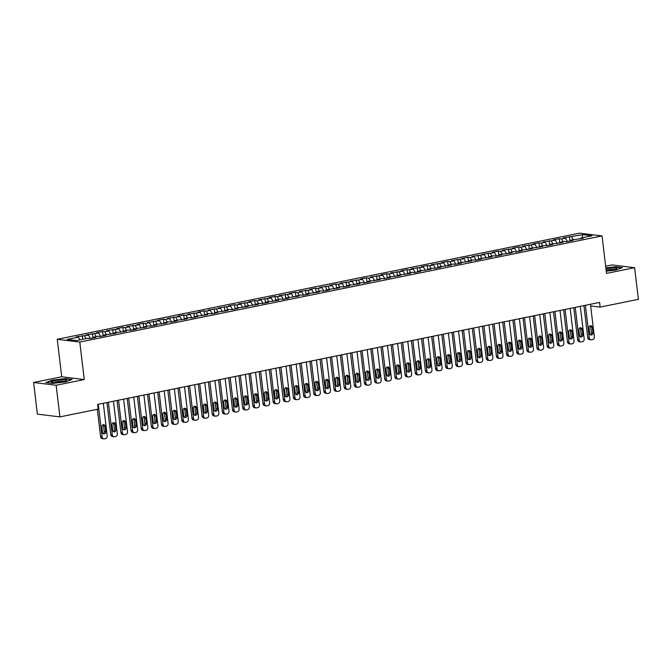 <?xml version="1.0" encoding="UTF-8"?>
<svg xmlns="http://www.w3.org/2000/svg" width="672" height="672" viewBox="0 0 672 672"><rect width="100%" height="100%" fill="white"/><g stroke="black" fill="none" stroke-linecap="round" stroke-linejoin="round"><path stroke-width="1.01" d="M33.6 382.486L56.146 385.258L84.26 379.546L61.715 376.774L33.6 382.486L37.372 414.12L59.917 416.892L98.179 409.122L97.616 404.435L599.584 302.417L600.138 307.104L638.4 299.334L634.628 267.7L612.083 264.928L605.657 266.23M61.715 376.774L57.238 339.284L579.499 233.15L602.045 235.922L79.783 342.056L57.238 339.284M582.154 237.821L582.733 234.637L563.312 237.88L565.48 238.148L561.422 238.972L559.255 238.703L553.165 239.938L555.332 240.206L543.018 242.004L545.185 242.273L541.12 243.096L538.961 242.827L532.871 244.062L535.03 244.331L522.724 246.128L524.882 246.397L520.825 247.22L518.658 246.952L512.568 248.195L514.735 248.455L502.421 250.253L504.588 250.522L500.522 251.345L498.364 251.076L492.274 252.319L494.441 252.58L482.126 254.377L484.285 254.646L471.979 256.444L474.138 256.704L470.081 257.536L467.914 257.267L461.824 258.502L463.991 258.77L451.676 260.568L453.844 260.828L449.786 261.66L447.619 261.391L441.529 262.626L443.696 262.895L431.382 264.692L433.541 264.953L429.484 265.784L427.325 265.516L421.235 266.75L423.394 267.019L411.088 268.817L413.246 269.086L409.189 269.909L407.022 269.64L400.932 270.875L403.099 271.144L390.785 272.941L392.952 273.21L388.886 274.033L386.728 273.764L380.638 275.008L382.796 275.268L370.49 277.066L372.649 277.334L368.592 278.158L366.425 277.889L360.343 279.132L362.502 279.392L350.188 281.19L352.355 281.459L340.04 283.256L342.208 283.517L338.142 284.348L335.983 284.08L329.893 285.314L332.052 285.583L319.746 287.381L321.905 287.641L317.848 288.473L315.68 288.204L309.599 289.439L311.758 289.708L299.443 291.505L301.61 291.766L297.553 292.597L295.386 292.328L289.296 293.563L291.463 293.832L279.149 295.63L281.308 295.898L277.25 296.722L275.092 296.453L269.002 297.688L271.16 297.956L258.854 299.754L261.013 300.023L256.956 300.846L254.789 300.577L248.699 301.812L250.866 302.081L238.552 303.878L240.719 304.147L236.653 304.97L234.494 304.702L228.404 305.945L230.572 306.205L218.257 308.003L220.416 308.272L208.11 310.069L210.269 310.33L206.212 311.161L204.044 310.892L197.954 312.127L200.122 312.396L187.807 314.194L189.974 314.454L185.909 315.286L183.75 315.017L177.66 316.252L179.827 316.52L167.513 318.318L169.672 318.578L165.614 319.41L163.456 319.141L157.366 320.376L159.524 320.645L147.21 322.442L149.377 322.711L145.32 323.534L143.153 323.266L137.063 324.5L139.23 324.769L126.916 326.567L129.083 326.836L125.017 327.659L122.858 327.39L116.768 328.625L118.927 328.894L106.621 330.691L108.78 330.96L104.723 331.783L102.556 331.514L96.466 332.758L98.633 333.018L86.318 334.816L88.486 335.084L76.171 336.882L78.338 337.142L79.976 339.872M582.733 234.637L592.116 235.788L580.952 238.064L580.625 238.837M78.338 337.142L67.175 339.41L76.558 340.57L87.721 338.302L89.88 338.562L95.97 337.327L93.811 337.058L97.868 336.235L100.027 336.504L106.117 335.261L103.958 335L116.273 333.203L114.106 332.934L126.42 331.136L124.253 330.876L128.31 330.044L130.477 330.313L136.567 329.078L134.4 328.81L146.714 327.012L144.556 326.752L148.613 325.92L150.772 326.189L156.862 324.954L154.703 324.685L167.009 322.888L164.85 322.627L168.907 321.796L171.074 322.064L177.164 320.83L174.997 320.561L187.312 318.763L185.144 318.494L189.21 317.671L191.369 317.94L197.459 316.705L195.3 316.436L207.606 314.639L205.447 314.37L209.504 313.547L211.672 313.816L217.753 312.572L215.594 312.312L227.909 310.514L225.742 310.246L229.799 309.422L231.966 309.691L238.056 308.448L235.889 308.188L248.203 306.39L246.044 306.121L258.35 304.324L256.192 304.063L260.249 303.232L262.416 303.5L268.498 302.266L266.339 301.997L278.653 300.199L276.486 299.939L280.543 299.107L282.71 299.376L288.8 298.141L286.633 297.872L298.948 296.075L296.78 295.814L300.846 294.983L303.005 295.252L309.095 294.017L306.936 293.748L319.242 291.95L317.083 291.682L321.14 290.858L323.308 291.127L329.398 289.892L327.23 289.624L339.545 287.826L337.378 287.557L341.443 286.734L343.602 287.003L349.692 285.768L347.525 285.499L359.839 283.702L357.68 283.433L361.738 282.61L363.896 282.878L369.986 281.635L367.828 281.375L380.142 279.577L377.975 279.308L382.032 278.485L384.199 278.754L390.289 277.511L388.122 277.25L400.436 275.453L398.269 275.184L410.584 273.386L408.425 273.126L412.482 272.294L414.641 272.563L420.731 271.328L418.572 271.06L430.886 269.262L428.719 269.002L432.776 268.17L434.944 268.439L441.034 267.204L438.866 266.935L451.181 265.138L449.014 264.877L453.079 264.046L455.238 264.314L461.328 263.08L459.169 262.811L471.475 261.013L469.316 260.744L473.374 259.921L475.541 260.19L481.622 258.955L479.464 258.686L491.778 256.889L489.611 256.62L493.668 255.797L495.835 256.066L501.925 254.822L499.758 254.562L512.072 252.764L509.914 252.496L513.971 251.672L516.13 251.941L522.22 250.698L520.061 250.438L532.367 248.64L530.208 248.371L542.522 246.574L540.355 246.313L544.412 245.482L546.58 245.75L552.67 244.516L550.502 244.247L562.817 242.449L560.658 242.189L564.715 241.357L566.874 241.626L572.964 240.391L570.805 240.122L583.111 238.325L580.952 238.064M84.428 335.908L86.066 338.638M88.486 335.084L90.502 338.436M94.576 333.841L96.214 336.571M98.633 333.018L100.649 336.378M93.811 337.058L93.475 337.831M104.723 331.783L106.361 334.513M108.78 330.96L110.796 334.312M103.958 335L103.622 335.773M114.87 329.717L116.508 332.447M118.927 328.894L120.943 332.254M114.106 332.934L113.778 333.707M125.017 327.659L126.655 330.38M129.083 326.836L131.099 330.187M124.253 330.876L123.925 331.649M135.173 325.592L136.811 328.322M139.23 324.769L141.246 328.129M134.4 328.81L134.072 329.582M145.32 323.534L146.958 326.256M149.377 322.711L151.393 326.063M144.556 326.752L144.22 327.524M155.467 321.468L157.105 324.198M159.524 320.645L161.54 324.005M154.703 324.685L154.367 325.458M165.614 319.41L167.252 322.132M169.672 318.578L171.688 321.938M164.85 322.627L164.522 323.4M175.762 317.344L177.4 320.074M179.827 316.52L181.843 319.872M174.997 320.561L174.67 321.334M185.909 315.286L187.555 318.007M189.974 314.454L191.99 317.814M185.144 318.494L184.817 319.267M196.064 313.219L197.702 315.949M200.122 312.396L202.138 315.748M195.3 316.436L194.964 317.209M206.212 311.161L207.85 313.883M210.269 310.33L212.285 313.69M205.447 314.37L205.111 315.143M216.359 309.095L217.997 311.825M220.416 308.272L222.432 311.623M215.594 312.312L215.267 313.085M226.506 307.028L228.144 309.758M230.572 306.205L232.588 309.565M225.742 310.246L225.414 311.018M236.653 304.97L238.3 307.7M240.719 304.147L242.735 307.499M235.889 308.188L235.561 308.96M246.809 302.904L248.447 305.634M250.866 302.081L252.882 305.441M246.044 306.121L245.708 306.894M256.956 300.846L258.594 303.576M261.013 300.023L263.029 303.374M256.192 304.063L255.856 304.836M267.103 298.78L268.741 301.51M271.16 297.956L273.176 301.316M266.339 301.997L266.011 302.77M277.25 296.722L278.888 299.443M281.308 295.898L283.332 299.25M276.486 299.939L276.158 300.712M287.398 294.655L289.044 297.385M291.463 293.832L293.479 297.192M286.633 297.872L286.306 298.645M297.553 292.597L299.191 295.319M301.61 291.766L303.626 295.126M296.78 295.814L296.453 296.587M307.7 290.531L309.338 293.261M311.758 289.708L313.774 293.059M306.936 293.748L306.6 294.521M317.848 288.473L319.486 291.194M321.905 287.641L323.921 291.001M317.083 291.682L316.747 292.454M327.995 286.406L329.633 289.136M332.052 285.583L334.076 288.935M327.23 289.624L326.903 290.396M338.142 284.348L339.78 287.07M342.208 283.517L344.224 286.877M337.378 287.557L337.05 288.33M348.298 282.282L349.936 285.012M352.355 281.459L354.371 284.81M347.525 285.499L347.197 286.272M358.445 280.216L360.083 282.946M362.502 279.392L364.518 282.752M357.68 283.433L357.344 284.206M368.592 278.158L370.23 280.888M372.649 277.334L374.665 280.686M367.828 281.375L367.492 282.148M378.739 276.091L380.377 278.821M382.796 275.268L384.821 278.628M377.975 279.308L377.647 280.081M388.886 274.033L390.524 276.763M392.952 273.21L394.968 276.562M388.122 277.25L387.794 278.023M399.042 271.967L400.68 274.697M403.099 271.144L405.115 274.504M398.269 275.184L397.942 275.957M409.189 269.909L410.827 272.63M413.246 269.086L415.262 272.437M408.425 273.126L408.089 273.899M419.336 267.842L420.974 270.572M423.394 267.019L425.41 270.379M418.572 271.06L418.236 271.832M429.484 265.784L431.122 268.506M433.541 264.953L435.557 268.313M428.719 269.002L428.392 269.774M439.631 263.718L441.269 266.448M443.696 262.895L445.712 266.255M438.866 266.935L438.539 267.708M449.786 261.66L451.424 264.382M453.844 260.828L455.86 264.188M449.014 264.877L448.686 265.65M459.934 259.594L461.572 262.324M463.991 258.77L466.007 262.122M459.169 262.811L458.833 263.584M470.081 257.536L471.719 260.257M474.138 256.704L476.154 260.064M469.316 260.744L468.98 261.517M480.228 255.469L481.866 258.199M484.285 254.646L486.301 257.998M479.464 258.686L479.136 259.459M490.375 253.403L492.013 256.133M494.441 252.58L496.457 255.94M489.611 256.62L489.283 257.393M500.522 251.345L502.169 254.075M504.588 250.522L506.604 253.873M499.758 254.562L499.43 255.335M510.678 249.278L512.316 252.008M514.735 248.455L516.751 251.815M509.914 252.496L509.578 253.268M520.825 247.22L522.463 249.95M524.882 246.397L526.898 249.749M520.061 250.438L519.725 251.21M530.972 245.154L532.61 247.884M535.03 244.331L537.046 247.691M530.208 248.371L529.88 249.144M541.12 243.096L542.758 245.826M545.185 242.273L547.201 245.624M540.355 246.313L540.028 247.086M551.267 241.03L552.913 243.76M555.332 240.206L557.348 243.566M550.502 244.247L550.175 245.02M561.422 238.972L563.06 241.693M565.48 238.148L567.496 241.5M560.658 242.189L560.322 242.962M571.57 236.905L573.208 239.635M570.805 240.122L570.469 240.895M56.146 385.258L59.917 416.892M602.045 235.922L606.514 273.412L634.628 267.7M84.26 379.546L79.783 342.056M590.654 305.945L600.138 307.104M606.253 271.177L616.039 270.01L622.44 267.607L615.644 266.767L605.867 267.935M72.164 379.436L65.377 378.596L52.189 380.176L45.788 382.578L52.584 383.418L65.772 381.839L72.164 379.436M569.402 236.645L569.923 241.004M559.255 238.703L559.776 243.071M549.108 240.769L549.629 245.129M538.961 242.827L539.482 247.195M528.814 244.894L529.334 249.253M518.658 246.952L519.179 251.32M508.511 249.018L509.032 253.386M498.364 251.076L498.884 255.444M488.216 253.142L488.737 257.51M478.069 255.2L478.59 259.568M467.914 257.267L468.434 261.635M457.766 259.325L458.287 263.693M447.619 261.391L448.14 265.759M437.472 263.458L437.993 267.817M427.325 265.516L427.846 269.884M417.169 267.582L417.69 271.942M407.022 269.64L407.543 274.008M396.875 271.706L397.396 276.066M386.728 273.764L387.248 278.132M376.58 275.831L377.101 280.19M366.425 277.889L366.946 282.257M356.278 279.955L356.798 284.323M346.13 282.013L346.651 286.381M335.983 284.08L336.504 288.448M325.836 286.138L326.357 290.506M315.68 288.204L316.201 292.572M305.533 290.262L306.054 294.63M295.386 292.328L295.907 296.696M285.239 294.395L285.76 298.754M275.092 296.453L275.612 300.821M264.944 298.519L265.457 302.879M254.789 300.577L255.31 304.945M244.642 302.644L245.162 307.003M234.494 304.702L235.015 309.07M224.347 306.768L224.868 311.136M214.2 308.826L214.721 313.194M204.044 310.892L204.565 315.26M193.897 312.95L194.418 317.318M183.75 315.017L184.271 319.385M173.603 317.075L174.124 321.443M163.456 319.141L163.976 323.509M153.3 321.208L153.821 325.567M143.153 323.266L143.674 327.634M133.006 325.332L133.526 329.692M122.858 327.39L123.379 331.758M112.711 329.456L113.232 333.816M102.556 331.514L103.076 335.882M92.408 333.581L92.929 337.94M82.261 335.639L82.698 339.318M590.461 304.273L594.342 336.865A2.386 2.041 97 0 1 592.595 339.62L591.578 339.83A2.386 2.041 97 0 1 589.268 337.898L585.388 305.306M583.918 305.6L587.748 337.714L589.268 337.898M592.931 332.833A1.907 1.638 -83 0 1 589.68 333.497L589.008 327.869A1.907 1.638 -83 0 1 592.259 327.214L592.931 332.833L591.402 332.648A1.907 1.638 -83 0 1 590.335 334.74M590.075 325.777A1.907 1.638 -83 0 1 590.738 327.02L591.402 332.648M591.007 339.847L589.487 339.662A2.386 2.041 -83 0 1 587.748 337.714M580.314 306.34L584.195 338.932A2.386 2.041 97 0 1 582.448 341.687L581.431 341.888A2.386 2.041 97 0 1 579.121 339.956L575.232 307.364M573.77 307.667L577.601 339.772L579.121 339.956M582.784 334.9A1.907 1.638 -83 0 1 579.533 335.555L578.861 329.935A1.907 1.638 -83 0 1 582.112 329.272L582.784 334.9L581.255 334.706A1.907 1.638 -83 0 1 580.188 336.806M579.928 327.835A1.907 1.638 -83 0 1 580.583 329.087L581.255 334.706M580.86 341.914L579.34 341.729A2.386 2.041 -83 0 1 577.601 339.772M570.158 308.398L574.048 340.99A2.386 2.041 97 0 1 572.3 343.745L571.284 343.955A2.386 2.041 97 0 1 568.974 342.023L565.085 309.431M563.623 309.725L567.454 341.838L568.974 342.023M572.628 336.958A1.907 1.638 -83 0 1 569.386 337.621L568.714 331.993A1.907 1.638 -83 0 1 571.964 331.338L572.628 336.958L571.108 336.773A1.907 1.638 -83 0 1 570.041 338.864M569.78 329.902A1.907 1.638 -83 0 1 570.436 331.145L571.108 336.773M570.713 343.98L569.192 343.787A2.386 2.041 -83 0 1 567.454 341.838M606.203 270.791A7.745 1.1 -6.8 0 0 616.762 268.8A7.745 1.1 -6.8 0 0 613.007 268.01A7.745 1.1 -6.8 0 0 605.968 268.8M614.804 269.539A5.863 0.832 -6.8 0 0 612.234 269.422A5.863 0.832 -6.8 0 0 606.127 270.169M605.9 268.22L615.476 267.078L621.776 267.851M55.272 382.645A7.745 1.1 -6.8 0 0 66.494 380.621A7.745 1.1 -6.8 0 0 62.74 379.84A7.745 1.1 -6.8 0 0 54.256 380.923A7.745 1.1 -6.8 0 0 51.584 382.402A7.745 1.1 -6.8 0 0 55.272 382.645M64.537 381.368A5.863 0.832 -6.8 0 0 61.958 381.251A5.863 0.832 -6.8 0 0 53.659 382.662M46.494 382.67L52.433 380.436L65.209 378.907L71.509 379.68M560.011 310.464L563.9 343.056A2.386 2.041 97 0 1 562.145 345.811L561.137 346.013A2.386 2.041 97 0 1 558.827 344.089L554.938 311.489M553.476 311.791L557.298 343.896L558.827 344.089M562.481 339.024A1.907 1.638 -83 0 1 559.238 339.679L558.566 334.06A1.907 1.638 -83 0 1 561.809 333.396L562.481 339.024L560.96 338.831A1.907 1.638 -83 0 1 559.894 340.931M559.633 331.96A1.907 1.638 -83 0 1 560.288 333.211L560.96 338.831M560.566 346.038L559.037 345.853A2.386 2.041 -83 0 1 557.298 343.896M549.864 312.522L553.753 345.114A2.386 2.041 97 0 1 551.998 347.869L550.981 348.079A2.386 2.041 97 0 1 548.68 346.147L544.79 313.555M543.32 313.849L547.151 345.962L548.68 346.147M552.334 341.082A1.907 1.638 -83 0 1 549.083 341.746L548.419 336.118A1.907 1.638 -83 0 1 551.662 335.462L552.334 341.082L550.813 340.897A1.907 1.638 -83 0 1 549.746 342.989M549.486 334.026A1.907 1.638 -83 0 1 550.141 335.278L550.813 340.897M550.418 348.104L548.89 347.911A2.386 2.041 -83 0 1 547.151 345.962M539.717 314.588L543.598 347.18A2.386 2.041 97 0 1 541.85 349.936L540.834 350.137A2.386 2.041 97 0 1 538.524 348.214L534.643 315.622M533.173 315.916L537.004 348.02L538.524 348.214M542.186 343.148A1.907 1.638 -83 0 1 538.936 343.804L538.264 338.184A1.907 1.638 -83 0 1 541.514 337.52L542.186 343.148L540.658 342.964A1.907 1.638 -83 0 1 539.591 345.055M539.33 336.092A1.907 1.638 -83 0 1 539.994 337.336L540.658 342.964M540.263 350.162L538.742 349.978A2.386 2.041 -83 0 1 537.004 348.02M529.57 316.646L533.45 349.238A2.386 2.041 97 0 1 531.703 351.994L530.687 352.204A2.386 2.041 97 0 1 528.377 350.272L524.488 317.68M523.026 317.982L526.856 350.087L528.377 350.272M532.039 345.206A1.907 1.638 -83 0 1 528.788 345.87L528.116 340.242A1.907 1.638 -83 0 1 531.367 339.587L532.039 345.206L530.51 345.022A1.907 1.638 -83 0 1 529.444 347.113M529.183 338.15A1.907 1.638 -83 0 1 529.838 339.402L530.51 345.022M530.116 352.229L528.595 352.036A2.386 2.041 -83 0 1 526.856 350.087M519.414 318.713L523.303 351.305A2.386 2.041 97 0 1 521.556 354.06L520.54 354.27A2.386 2.041 97 0 1 518.23 352.338L514.34 319.746M512.879 320.04L516.709 352.145L518.23 352.338M521.884 347.273A1.907 1.638 -83 0 1 518.641 347.928L517.969 342.308A1.907 1.638 -83 0 1 521.22 341.645L521.884 347.273L520.363 347.088A1.907 1.638 -83 0 1 519.296 349.18M519.036 340.217A1.907 1.638 -83 0 1 519.691 341.46L520.363 347.088M519.968 354.287L518.448 354.102A2.386 2.041 -83 0 1 516.709 352.145M509.267 320.771L513.156 353.363A2.386 2.041 97 0 1 511.4 356.126L510.392 356.328A2.386 2.041 97 0 1 508.082 354.396L504.193 321.804M502.732 322.106L506.554 354.211L508.082 354.396M511.736 349.331A1.907 1.638 -83 0 1 508.494 349.994L507.822 344.375A1.907 1.638 -83 0 1 511.064 343.711L511.736 349.331L510.216 349.146A1.907 1.638 -83 0 1 509.149 351.246M508.889 342.275A1.907 1.638 -83 0 1 509.544 343.526L510.216 349.146M509.821 356.353L508.292 356.16A2.386 2.041 -83 0 1 506.554 354.211M499.12 322.837L503.009 355.429A2.386 2.041 97 0 1 501.253 358.184L500.237 358.394A2.386 2.041 97 0 1 497.935 356.462L494.046 323.87M492.576 324.164L496.406 356.269L497.935 356.462M501.589 351.397A1.907 1.638 -83 0 1 498.338 352.061L497.675 346.433A1.907 1.638 -83 0 1 500.917 345.769L501.589 351.397L500.069 351.212A1.907 1.638 -83 0 1 499.002 353.304M498.742 344.341A1.907 1.638 -83 0 1 499.397 345.584L500.069 351.212M499.674 358.411L498.145 358.226A2.386 2.041 -83 0 1 496.406 356.269M488.972 324.895L492.853 357.496A2.386 2.041 97 0 1 491.106 360.251L490.09 360.452A2.386 2.041 97 0 1 487.78 358.52L483.899 325.928M482.429 326.231L486.259 358.336L487.78 358.52M491.442 353.464A1.907 1.638 -83 0 1 488.191 354.119L487.519 348.499A1.907 1.638 -83 0 1 490.77 347.836L491.442 353.464L489.913 353.27A1.907 1.638 -83 0 1 488.846 355.37M488.586 346.399A1.907 1.638 -83 0 1 489.25 347.651L489.913 353.27M489.518 360.478L487.998 360.293A2.386 2.041 -83 0 1 486.259 358.336M478.825 326.962L482.706 359.554A2.386 2.041 97 0 1 480.959 362.309L479.942 362.519A2.386 2.041 97 0 1 477.632 360.587L473.743 327.995M472.282 328.289L476.112 360.402L477.632 360.587M481.295 355.522A1.907 1.638 -83 0 1 478.044 356.185L477.372 350.557A1.907 1.638 -83 0 1 480.623 349.902L481.295 355.522L479.766 355.337A1.907 1.638 -83 0 1 478.699 357.428M478.439 348.466A1.907 1.638 -83 0 1 479.094 349.709L479.766 355.337M479.371 362.536L477.851 362.351A2.386 2.041 -83 0 1 476.112 360.402M468.67 329.028L472.559 361.62A2.386 2.041 97 0 1 470.812 364.375L469.795 364.577A2.386 2.041 97 0 1 467.485 362.645L463.596 330.053M462.134 330.355L465.965 362.46L467.485 362.645M471.139 357.588A1.907 1.638 -83 0 1 467.897 358.243L467.225 352.624A1.907 1.638 -83 0 1 470.476 351.96L471.139 357.588L469.619 357.395A1.907 1.638 -83 0 1 468.552 359.495M468.292 350.524A1.907 1.638 -83 0 1 468.947 351.775L469.619 357.395M469.224 364.602L467.704 364.417A2.386 2.041 -83 0 1 465.965 362.46M458.522 331.086L462.412 363.678A2.386 2.041 97 0 1 460.656 366.433L459.648 366.643A2.386 2.041 97 0 1 457.338 364.711L453.449 332.119M451.987 332.413L455.809 364.526L457.338 364.711M460.992 359.646A1.907 1.638 -83 0 1 457.75 360.31L457.078 354.682A1.907 1.638 -83 0 1 460.32 354.026L460.992 359.646L459.472 359.461A1.907 1.638 -83 0 1 458.405 361.553M458.144 352.59A1.907 1.638 -83 0 1 458.8 353.833L459.472 359.461M459.077 366.66L457.548 366.475A2.386 2.041 -83 0 1 455.809 364.526M448.375 333.152L452.264 365.744A2.386 2.041 97 0 1 450.509 368.5L449.492 368.701A2.386 2.041 97 0 1 447.191 366.769L443.302 334.177M441.832 334.48L445.662 366.584L447.191 366.769M450.845 361.712A1.907 1.638 -83 0 1 447.594 362.368L446.93 356.748A1.907 1.638 -83 0 1 450.173 356.084L450.845 361.712L449.324 361.519A1.907 1.638 -83 0 1 448.258 363.619M447.997 354.648A1.907 1.638 -83 0 1 448.652 355.9L449.324 361.519M448.93 368.726L447.401 368.542A2.386 2.041 -83 0 1 445.662 366.584M438.228 335.21L442.109 367.802A2.386 2.041 97 0 1 440.362 370.558L439.345 370.768A2.386 2.041 97 0 1 437.035 368.836L433.154 336.244M431.684 336.538L435.515 368.651L437.035 368.836M440.698 363.77A1.907 1.638 -83 0 1 437.447 364.434L436.775 358.806A1.907 1.638 -83 0 1 440.026 358.151L440.698 363.77L439.177 363.586A1.907 1.638 -83 0 1 438.102 365.677M437.85 356.714A1.907 1.638 -83 0 1 438.505 357.958L439.177 363.586M438.774 370.793L437.254 370.6A2.386 2.041 -83 0 1 435.515 368.651M428.081 337.277L431.962 369.869A2.386 2.041 97 0 1 430.214 372.624L429.198 372.826A2.386 2.041 97 0 1 426.888 370.902L423.007 338.302M421.537 338.604L425.368 370.709L426.888 370.902M430.55 365.837A1.907 1.638 -83 0 1 427.3 366.492L426.628 360.872A1.907 1.638 -83 0 1 429.878 360.209L430.55 365.837L429.022 365.644A1.907 1.638 -83 0 1 427.955 367.744M427.694 358.772A1.907 1.638 -83 0 1 428.358 360.024L429.022 365.644M428.627 372.851L427.106 372.666A2.386 2.041 -83 0 1 425.368 370.709M417.925 339.335L421.814 371.927A2.386 2.041 97 0 1 420.067 374.682L419.051 374.892A2.386 2.041 97 0 1 416.741 372.96L412.852 340.368M411.39 340.662L415.22 372.775L416.741 372.96M420.395 367.895A1.907 1.638 -83 0 1 417.152 368.558L416.48 362.93A1.907 1.638 -83 0 1 419.731 362.275L420.395 367.895L418.874 367.71A1.907 1.638 -83 0 1 417.808 369.802M417.547 360.839A1.907 1.638 -83 0 1 418.202 362.082L418.874 367.71M418.48 374.917L416.959 374.724A2.386 2.041 -83 0 1 415.22 372.775M407.778 341.401L411.667 373.993A2.386 2.041 97 0 1 409.92 376.748L408.904 376.95A2.386 2.041 97 0 1 406.594 375.026L402.704 342.426M401.243 342.728L405.065 374.833L406.594 375.026M410.248 369.961A1.907 1.638 -83 0 1 407.005 370.616L406.333 364.997A1.907 1.638 -83 0 1 409.576 364.333L410.248 369.961L408.727 369.776A1.907 1.638 -83 0 1 407.66 371.868M407.4 362.897A1.907 1.638 -83 0 1 408.055 364.148L408.727 369.776M408.332 376.975L406.804 376.79A2.386 2.041 -83 0 1 405.065 374.833M397.631 343.459L401.52 376.051A2.386 2.041 97 0 1 399.764 378.806L398.756 379.016A2.386 2.041 97 0 1 396.446 377.084L392.557 344.492M391.087 344.786L394.918 376.9L396.446 377.084M400.1 372.019A1.907 1.638 -83 0 1 396.85 372.683L396.186 367.055A1.907 1.638 -83 0 1 399.428 366.4L400.1 372.019L398.58 371.834A1.907 1.638 -83 0 1 397.513 373.926M397.253 364.963A1.907 1.638 -83 0 1 397.908 366.215L398.58 371.834M398.185 379.042L396.656 378.848A2.386 2.041 -83 0 1 394.918 376.9M387.484 345.526L391.373 378.118A2.386 2.041 97 0 1 389.617 380.873L388.601 381.074A2.386 2.041 97 0 1 386.291 379.151L382.41 346.559M380.94 346.853L384.77 378.958L386.291 379.151M389.953 374.086A1.907 1.638 -83 0 1 386.702 374.741L386.03 369.121A1.907 1.638 -83 0 1 389.281 368.458L389.953 374.086L388.433 373.901A1.907 1.638 -83 0 1 387.358 375.992M387.106 367.03A1.907 1.638 -83 0 1 387.761 368.273L388.433 373.901M388.03 381.1L386.509 380.915A2.386 2.041 -83 0 1 384.77 378.958M377.336 347.584L381.217 380.176A2.386 2.041 97 0 1 379.47 382.931L378.454 383.141A2.386 2.041 97 0 1 376.144 381.209L372.263 348.617M370.793 348.919L374.623 381.024L376.144 381.209M379.806 376.144A1.907 1.638 -83 0 1 376.555 376.807L375.883 371.179A1.907 1.638 -83 0 1 379.134 370.524L379.806 376.144L378.277 375.959A1.907 1.638 -83 0 1 377.21 378.059M376.95 369.088A1.907 1.638 -83 0 1 377.614 370.339L378.277 375.959M377.882 383.166L376.362 382.973A2.386 2.041 -83 0 1 374.623 381.024M367.181 349.65L371.07 382.242A2.386 2.041 97 0 1 369.323 384.997L368.306 385.207A2.386 2.041 97 0 1 365.996 383.275L362.107 350.683M360.646 350.977L364.476 383.082L365.996 383.275M369.659 378.21A1.907 1.638 -83 0 1 366.408 378.874L365.736 373.246A1.907 1.638 -83 0 1 368.987 372.582L369.659 378.21L368.13 378.025A1.907 1.638 -83 0 1 367.063 380.117M366.803 371.154A1.907 1.638 -83 0 1 367.458 372.397L368.13 378.025M367.735 385.224L366.215 385.039A2.386 2.041 -83 0 1 364.476 383.082M357.034 351.708L360.923 384.3A2.386 2.041 97 0 1 359.176 387.064L358.159 387.265A2.386 2.041 97 0 1 355.849 385.333L351.96 352.741M350.498 353.044L354.32 385.148L355.849 385.333M359.503 380.268A1.907 1.638 -83 0 1 356.261 380.932L355.589 375.312A1.907 1.638 -83 0 1 358.831 374.648L359.503 380.268L357.983 380.083A1.907 1.638 -83 0 1 356.916 382.183M356.656 373.212A1.907 1.638 -83 0 1 357.311 374.464L357.983 380.083M357.588 387.29L356.068 387.106A2.386 2.041 -83 0 1 354.32 385.148M346.886 353.774L350.776 386.366A2.386 2.041 97 0 1 349.02 389.122L348.012 389.332A2.386 2.041 97 0 1 345.702 387.4L341.813 354.808M340.351 355.102L344.173 387.206L345.702 387.4M349.356 382.334A1.907 1.638 -83 0 1 346.114 382.998L345.442 377.37A1.907 1.638 -83 0 1 348.684 376.715L349.356 382.334L347.836 382.15A1.907 1.638 -83 0 1 346.769 384.241M346.508 375.278A1.907 1.638 -83 0 1 347.164 376.522L347.836 382.15M347.441 389.348L345.912 389.164A2.386 2.041 -83 0 1 344.173 387.206M336.739 355.832L340.628 388.433A2.386 2.041 97 0 1 338.873 391.188L337.856 391.39A2.386 2.041 97 0 1 335.546 389.458L331.666 356.866M330.196 357.168L334.026 389.273L335.546 389.458M339.209 384.401A1.907 1.638 -83 0 1 335.958 385.056L335.286 379.436A1.907 1.638 -83 0 1 338.537 378.773L339.209 384.401L337.688 384.208A1.907 1.638 -83 0 1 336.613 386.308M336.361 377.336A1.907 1.638 -83 0 1 337.016 378.588L337.688 384.208M337.285 391.415L335.765 391.23A2.386 2.041 -83 0 1 334.026 389.273M326.592 357.899L330.473 390.491A2.386 2.041 97 0 1 328.726 393.246L327.709 393.456A2.386 2.041 97 0 1 325.399 391.524L321.518 358.932M320.048 359.226L323.879 391.339L325.399 391.524M329.062 386.459A1.907 1.638 -83 0 1 325.811 387.122L325.139 381.494A1.907 1.638 -83 0 1 328.39 380.839L329.062 386.459L327.533 386.274A1.907 1.638 -83 0 1 326.466 388.366M326.206 379.403A1.907 1.638 -83 0 1 326.869 380.646L327.533 386.274M327.138 393.473L325.618 393.288A2.386 2.041 -83 0 1 323.879 391.339M316.436 359.965L320.326 392.557A2.386 2.041 97 0 1 318.578 395.312L317.562 395.514A2.386 2.041 97 0 1 315.252 393.582L311.363 360.99M309.901 361.292L313.732 393.397L315.252 393.582M318.914 388.525A1.907 1.638 -83 0 1 315.664 389.18L314.992 383.561A1.907 1.638 -83 0 1 318.242 382.897L318.914 388.525L317.386 388.332A1.907 1.638 -83 0 1 316.319 390.432M316.058 381.461A1.907 1.638 -83 0 1 316.714 382.712L317.386 388.332M316.991 395.539L315.47 395.354A2.386 2.041 -83 0 1 313.732 393.397M306.289 362.023L310.178 394.615A2.386 2.041 97 0 1 308.431 397.37L307.415 397.58A2.386 2.041 97 0 1 305.105 395.648L301.216 363.056M299.754 363.35L303.584 395.464L305.105 395.648M308.759 390.583A1.907 1.638 -83 0 1 305.516 391.247L304.844 385.619A1.907 1.638 -83 0 1 308.095 384.964L308.759 390.583L307.238 390.398A1.907 1.638 -83 0 1 306.172 392.49M305.911 383.527A1.907 1.638 -83 0 1 306.566 384.77L307.238 390.398M306.844 397.606L305.323 397.412A2.386 2.041 -83 0 1 303.584 395.464M296.142 364.09L300.031 396.682A2.386 2.041 97 0 1 298.276 399.437L297.268 399.638A2.386 2.041 97 0 1 294.958 397.706L291.068 365.114M289.607 365.417L293.429 397.522L294.958 397.706M298.612 392.65A1.907 1.638 -83 0 1 295.369 393.305L294.697 387.685A1.907 1.638 -83 0 1 297.94 387.022L298.612 392.65L297.091 392.456A1.907 1.638 -83 0 1 296.024 394.556M295.764 385.585A1.907 1.638 -83 0 1 296.419 386.837L297.091 392.456M296.696 399.664L295.168 399.479A2.386 2.041 -83 0 1 293.429 397.522M285.995 366.148L289.884 398.74A2.386 2.041 97 0 1 288.128 401.495L287.112 401.705A2.386 2.041 97 0 1 284.802 399.773L280.921 367.181M279.451 367.475L283.282 399.588L284.802 399.773M288.464 394.708A1.907 1.638 -83 0 1 285.214 395.371L284.55 389.743A1.907 1.638 -83 0 1 287.792 389.088L288.464 394.708L286.944 394.523A1.907 1.638 -83 0 1 285.877 396.614M285.617 387.652A1.907 1.638 -83 0 1 286.272 388.895L286.944 394.523M286.541 401.73L285.02 401.537A2.386 2.041 -83 0 1 283.282 399.588M275.848 368.214L279.728 400.806A2.386 2.041 97 0 1 277.981 403.561L276.965 403.763A2.386 2.041 97 0 1 274.655 401.839L270.774 369.239M269.304 369.541L273.134 401.646L274.655 401.839M278.317 396.774A1.907 1.638 -83 0 1 275.066 397.429L274.394 391.81A1.907 1.638 -83 0 1 277.645 391.146L278.317 396.774L276.788 396.581A1.907 1.638 -83 0 1 275.722 398.681M275.461 389.71A1.907 1.638 -83 0 1 276.125 390.961L276.788 396.581M276.394 403.788L274.873 403.603A2.386 2.041 -83 0 1 273.134 401.646M265.7 370.272L269.581 402.864A2.386 2.041 97 0 1 267.834 405.619L266.818 405.829A2.386 2.041 97 0 1 264.508 403.897L260.618 371.305M259.157 371.599L262.987 403.712L264.508 403.897M268.17 398.832A1.907 1.638 -83 0 1 264.919 399.496L264.247 393.868A1.907 1.638 -83 0 1 267.498 393.212L268.17 398.832L266.641 398.647A1.907 1.638 -83 0 1 265.574 400.739M265.314 391.776A1.907 1.638 -83 0 1 265.969 393.028L266.641 398.647M266.246 405.854L264.726 405.661A2.386 2.041 -83 0 1 262.987 403.712M255.545 372.338L259.434 404.93A2.386 2.041 97 0 1 257.687 407.686L256.67 407.887A2.386 2.041 97 0 1 254.36 405.964L250.471 373.372M249.01 373.666L252.84 405.77L254.36 405.964M258.014 400.898A1.907 1.638 -83 0 1 254.772 401.554L254.1 395.934A1.907 1.638 -83 0 1 257.351 395.27L258.014 400.898L256.494 400.714A1.907 1.638 -83 0 1 255.427 402.805M255.167 393.842A1.907 1.638 -83 0 1 255.822 395.086L256.494 400.714M256.099 407.912L254.579 407.728A2.386 2.041 -83 0 1 252.84 405.77M245.398 374.396L249.287 406.988A2.386 2.041 97 0 1 247.531 409.744L246.523 409.954A2.386 2.041 97 0 1 244.213 408.022L240.324 375.43M238.862 375.732L242.684 407.837L244.213 408.022M247.867 402.956A1.907 1.638 -83 0 1 244.625 403.62L243.953 397.992A1.907 1.638 -83 0 1 247.195 397.337L247.867 402.956L246.347 402.772A1.907 1.638 -83 0 1 245.28 404.863M245.02 395.9A1.907 1.638 -83 0 1 245.675 397.152L246.347 402.772M245.952 409.979L244.423 409.786A2.386 2.041 -83 0 1 242.684 407.837M235.25 376.463L239.14 409.055A2.386 2.041 97 0 1 237.384 411.81L236.368 412.02A2.386 2.041 97 0 1 234.066 410.088L230.177 377.496M228.707 377.79L232.537 409.895L234.066 410.088M237.72 405.023A1.907 1.638 -83 0 1 234.469 405.678L233.806 400.058A1.907 1.638 -83 0 1 237.048 399.395L237.72 405.023L236.2 404.838A1.907 1.638 -83 0 1 235.133 406.93M234.872 397.967A1.907 1.638 -83 0 1 235.528 399.21L236.2 404.838M235.805 412.037L234.276 411.852A2.386 2.041 -83 0 1 232.537 409.895M225.103 378.521L228.984 411.113A2.386 2.041 97 0 1 227.237 413.876L226.22 414.078A2.386 2.041 97 0 1 223.91 412.146L220.03 379.554M218.56 379.856L222.39 411.961L223.91 412.146M227.573 407.081A1.907 1.638 -83 0 1 224.322 407.744L223.65 402.125A1.907 1.638 -83 0 1 226.901 401.461L227.573 407.081L226.044 406.896A1.907 1.638 -83 0 1 224.977 408.996M224.717 400.025A1.907 1.638 -83 0 1 225.38 401.276L226.044 406.896M225.649 414.103L224.129 413.918A2.386 2.041 -83 0 1 222.39 411.961M214.956 380.587L218.837 413.179A2.386 2.041 97 0 1 217.09 415.934L216.073 416.144A2.386 2.041 97 0 1 213.763 414.212L209.874 381.62M208.412 381.914L212.243 414.019L213.763 414.212M217.426 409.147A1.907 1.638 -83 0 1 214.175 409.811L213.503 404.183A1.907 1.638 -83 0 1 216.754 403.528L217.426 409.147L215.897 408.962A1.907 1.638 -83 0 1 214.83 411.054M214.57 402.091A1.907 1.638 -83 0 1 215.225 403.334L215.897 408.962M215.502 416.161L213.982 415.976A2.386 2.041 -83 0 1 212.243 414.019M204.8 382.645L208.69 415.246A2.386 2.041 97 0 1 206.942 418.001L205.926 418.202A2.386 2.041 97 0 1 203.616 416.27L199.727 383.678M198.265 383.981L202.096 416.086L203.616 416.27M207.27 411.214A1.907 1.638 -83 0 1 204.028 411.869L203.356 406.249A1.907 1.638 -83 0 1 206.606 405.586L207.27 411.214L205.75 411.02A1.907 1.638 -83 0 1 204.683 413.12M204.422 404.149A1.907 1.638 -83 0 1 205.078 405.401L205.75 411.02M205.355 418.228L203.834 418.043A2.386 2.041 -83 0 1 202.096 416.086M194.653 384.712L198.542 417.304A2.386 2.041 97 0 1 196.787 420.059L195.779 420.269A2.386 2.041 97 0 1 193.469 418.337L189.58 385.745M188.118 386.039L191.94 418.152L193.469 418.337M197.123 413.272A1.907 1.638 -83 0 1 193.88 413.935L193.208 408.307A1.907 1.638 -83 0 1 196.451 407.652L197.123 413.272L195.602 413.087A1.907 1.638 -83 0 1 194.536 415.178M194.275 406.216A1.907 1.638 -83 0 1 194.93 407.459L195.602 413.087M195.208 420.286L193.679 420.101A2.386 2.041 -83 0 1 191.94 418.152M184.506 386.778L188.395 419.37A2.386 2.041 97 0 1 186.64 422.125L185.623 422.327A2.386 2.041 97 0 1 183.322 420.395L179.432 387.803M177.962 388.105L181.793 420.21L183.322 420.395M186.976 415.338A1.907 1.638 -83 0 1 183.725 415.993L183.061 410.374A1.907 1.638 -83 0 1 186.304 409.71L186.976 415.338L185.455 415.145A1.907 1.638 -83 0 1 184.388 417.245M184.128 408.274A1.907 1.638 -83 0 1 184.783 409.525L185.455 415.145M185.06 422.352L183.532 422.167A2.386 2.041 -83 0 1 181.793 420.21M174.359 388.836L178.24 421.428A2.386 2.041 97 0 1 176.492 424.183L175.476 424.393A2.386 2.041 97 0 1 173.166 422.461L169.285 389.869M167.815 390.163L171.646 422.276L173.166 422.461M176.828 417.396A1.907 1.638 -83 0 1 173.578 418.06L172.906 412.432A1.907 1.638 -83 0 1 176.156 411.776L176.828 417.396L175.3 417.211A1.907 1.638 -83 0 1 174.233 419.303M173.972 410.34A1.907 1.638 -83 0 1 174.636 411.583L175.3 417.211M174.905 424.41L173.384 424.225A2.386 2.041 -83 0 1 171.646 422.276M164.212 390.902L168.092 423.494A2.386 2.041 97 0 1 166.345 426.25L165.329 426.451A2.386 2.041 97 0 1 163.019 424.519L159.13 391.927M157.668 392.23L161.498 424.334L163.019 424.519M166.681 419.462A1.907 1.638 -83 0 1 163.43 420.118L162.758 414.498A1.907 1.638 -83 0 1 166.009 413.834L166.681 419.462L165.152 419.269A1.907 1.638 -83 0 1 164.086 421.369M163.825 412.398A1.907 1.638 -83 0 1 164.48 413.65L165.152 419.269M164.758 426.476L163.237 426.292A2.386 2.041 -83 0 1 161.498 424.334M154.056 392.96L157.945 425.552A2.386 2.041 97 0 1 156.198 428.308L155.182 428.518A2.386 2.041 97 0 1 152.872 426.586L148.982 393.994M147.521 394.288L151.351 426.401L152.872 426.586M156.526 421.52A1.907 1.638 -83 0 1 153.283 422.184L152.611 416.556A1.907 1.638 -83 0 1 155.862 415.901L156.526 421.52L155.005 421.336A1.907 1.638 -83 0 1 153.938 423.427M153.678 414.464A1.907 1.638 -83 0 1 154.333 415.708L155.005 421.336M154.61 428.543L153.09 428.35A2.386 2.041 -83 0 1 151.351 426.401M143.909 395.027L147.798 427.619A2.386 2.041 97 0 1 146.042 430.374L145.034 430.576A2.386 2.041 97 0 1 142.724 428.652L138.835 396.052M137.374 396.354L141.196 428.459L142.724 428.652M146.378 423.587A1.907 1.638 -83 0 1 143.136 424.242L142.464 418.622A1.907 1.638 -83 0 1 145.706 417.959L146.378 423.587L144.858 423.394A1.907 1.638 -83 0 1 143.791 425.494M143.531 416.522A1.907 1.638 -83 0 1 144.186 417.774L144.858 423.394M144.463 430.601L142.934 430.416A2.386 2.041 -83 0 1 141.196 428.459M133.762 397.085L137.651 429.677A2.386 2.041 97 0 1 135.895 432.432L134.879 432.642A2.386 2.041 97 0 1 132.577 430.71L128.688 398.118M127.218 398.412L131.048 430.525L132.577 430.71M136.231 425.645A1.907 1.638 -83 0 1 132.98 426.308L132.317 420.68A1.907 1.638 -83 0 1 135.559 420.025L136.231 425.645L134.711 425.46A1.907 1.638 -83 0 1 133.644 427.552M133.384 418.589A1.907 1.638 -83 0 1 134.039 419.832L134.711 425.46M134.316 432.667L132.787 432.474A2.386 2.041 -83 0 1 131.048 430.525M123.614 399.151L127.495 431.743A2.386 2.041 97 0 1 125.748 434.498L124.732 434.7A2.386 2.041 97 0 1 122.422 432.776L118.541 400.176M117.071 400.478L120.901 432.583L122.422 432.776M126.084 427.711A1.907 1.638 -83 0 1 122.833 428.366L122.161 422.747A1.907 1.638 -83 0 1 125.412 422.083L126.084 427.711L124.564 427.526A1.907 1.638 -83 0 1 123.488 429.618M123.236 420.647A1.907 1.638 -83 0 1 123.892 421.898L124.564 427.526M124.16 434.725L122.64 434.54A2.386 2.041 -83 0 1 120.901 432.583M113.467 401.209L117.348 433.801A2.386 2.041 97 0 1 115.601 436.556L114.584 436.766A2.386 2.041 97 0 1 112.274 434.834L108.394 402.242M106.924 402.536L110.754 434.65L112.274 434.834M115.937 429.769A1.907 1.638 -83 0 1 112.686 430.433L112.014 424.805A1.907 1.638 -83 0 1 115.265 424.15L115.937 429.769L114.408 429.584A1.907 1.638 -83 0 1 113.341 431.676M113.081 422.713A1.907 1.638 -83 0 1 113.736 423.965L114.408 429.584M114.013 436.792L112.493 436.598A2.386 2.041 -83 0 1 110.754 434.65M103.312 403.276L107.201 435.868A2.386 2.041 97 0 1 105.454 438.623L104.437 438.833A2.386 2.041 97 0 1 102.127 436.901L98.238 404.309M97.331 409.29L100.607 436.708L102.127 436.901M105.781 431.836A1.907 1.638 -83 0 1 102.539 432.491L101.867 426.871A1.907 1.638 -83 0 1 105.118 426.208L105.781 431.836L104.261 431.651A1.907 1.638 -83 0 1 103.194 433.742M102.934 424.78A1.907 1.638 -83 0 1 103.589 426.023L104.261 431.651M103.866 438.85L102.346 438.665A2.386 2.041 -83 0 1 100.607 436.708M592.259 327.214L590.738 327.02M582.112 329.272L580.583 329.087M571.964 331.338L570.436 331.145M561.809 333.396L560.288 333.211M551.662 335.462L550.141 335.278M541.514 337.52L539.994 337.336M531.367 339.587L529.838 339.402M521.22 341.645L519.691 341.46M511.064 343.711L509.544 343.526M500.917 345.769L499.397 345.584M490.77 347.836L489.25 347.651M480.623 349.902L479.094 349.709M470.476 351.96L468.947 351.775M460.32 354.026L458.8 353.833M450.173 356.084L448.652 355.9M440.026 358.151L438.505 357.958M429.878 360.209L428.358 360.024M419.731 362.275L418.202 362.082M409.576 364.333L408.055 364.148M399.428 366.4L397.908 366.215M389.281 368.458L387.761 368.273M379.134 370.524L377.614 370.339M368.987 372.582L367.458 372.397M358.831 374.648L357.311 374.464M348.684 376.715L347.164 376.522M338.537 378.773L337.016 378.588M328.39 380.839L326.869 380.646M318.242 382.897L316.714 382.712M308.095 384.964L306.566 384.77M297.94 387.022L296.419 386.837M287.792 389.088L286.272 388.895M277.645 391.146L276.125 390.961M267.498 393.212L265.969 393.028M257.351 395.27L255.822 395.086M247.195 397.337L245.675 397.152M237.048 399.395L235.528 399.21M226.901 401.461L225.38 401.276M216.754 403.528L215.225 403.334M206.606 405.586L205.078 405.401M196.451 407.652L194.93 407.459M186.304 409.71L184.783 409.525M176.156 411.776L174.636 411.583M166.009 413.834L164.48 413.65M155.862 415.901L154.333 415.708M145.706 417.959L144.186 417.774M135.559 420.025L134.039 419.832M125.412 422.083L123.892 421.898M115.265 424.15L113.736 423.965M105.118 426.208L103.589 426.023"/></g></svg>
